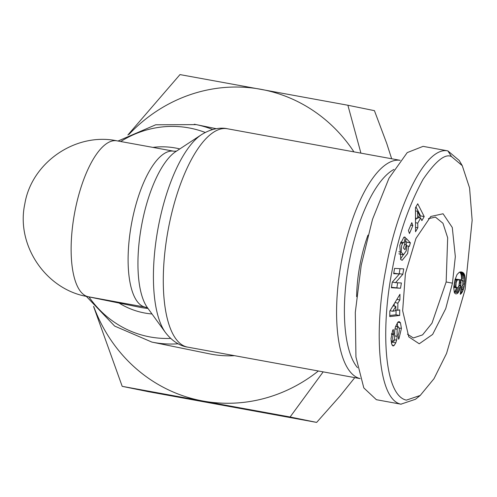 <?xml version="1.0" encoding="UTF-8"?>
<svg xmlns="http://www.w3.org/2000/svg" width="497" height="497" viewBox="0 0 497 497"><rect width="100%" height="100%" fill="white"/><g stroke="black" fill="none" stroke-linecap="round" stroke-linejoin="round"><path stroke-width="0.75" d="M451.5 156.586L462.272 165.681L469.566 187.909L472.15 220.289L465.111 289.478L446.561 353.435L433.98 378.714L420.207 395.457L406.36 400.141C383.783 395.283 380.77 327.088 392.313 269.529C398.246 236.106 408.491 206.056 423.046 179.386C435.707 160.953 445.194 153.349 451.5 156.586L447.859 150.883L459.228 160.475L462.272 165.681M420.207 395.457L415.523 399.246L400.917 404.179C377.515 399.445 373.98 329.039 385.821 269.386C396.258 209.442 424.618 145.981 447.859 150.883L423.077 146.354L407.223 152.61L388.977 178.243L372.52 219.314L361.232 265.181L355.305 312.352L355.945 357.039L363.81 387.908L376.378 399.7L401.16 404.229M405.409 273.567L415.946 238.442L430.769 216.493L443.063 213.766L452.282 227.483L455.333 256.645L452.456 283.16L445.728 308.643L432.632 334.425L419.238 343.787L408.789 336.891L402.657 310.693L405.409 273.567M428.371 218.68L435.422 217.096L442.97 223.271L447.673 237.771L446.157 281.973L431.98 323.193L422.562 334.885L413.355 337.966L407.465 334.177M406.608 245.785L408.59 246.145L407.633 253.513L402.154 260.335L400.806 259.54L399.787 245.127L403.887 237.193A8.548 3.088 -79.7 0 1 404.676 237.075A8.548 3.088 -79.7 0 1 405.335 237.429L403.924 242.778A3.467 1.255 100.3 0 0 403.639 242.604A3.467 1.255 100.3 0 0 403.626 242.604A3.467 1.255 100.3 0 0 402.626 243.35L401.601 245.76L401.197 252.165L403.552 254.762L406.217 250.923L406.763 247.096L406.353 244.785L404.962 249.693L403.496 248.127L406.26 238.423L410.379 242.822L409.366 246.394L408.59 246.145M404.539 244.456L406.353 244.785M398.83 251.737L401.197 252.165M391.04 338.6L392.636 330.437L393.257 329.48L393.779 334.071L393.438 334.587C392.406 337.426 392.444 339.656 393.543 341.277A1.851 0.671 100.3 0 0 393.568 341.284A1.851 0.671 100.3 0 0 394.637 338.792L394.705 331.878A6.933 2.504 -79.7 0 1 395.643 326.411L398.054 321.963L399.203 321.609L400.439 322.733L401.414 328.43L398.961 338.699L398.619 339.209L398.116 334.81L398.501 334.239C399.694 330.312 399.52 327.834 397.973 326.815A1.851 0.671 100.3 0 0 397.146 329.238L397.072 336.301A6.933 2.504 -79.7 0 1 396.594 340.159L395.774 342.831L394.065 345.545L392.99 346.018L391.611 343.961L391.04 338.6M399.085 328.001L401.414 328.43M360.151 378.596A110.974 40.12 -79.7 0 1 341.445 261.552A110.974 40.12 -79.7 0 1 400.178 160.314L227.39 128.76A110.974 40.12 100.3 0 0 168.141 229.912A110.974 40.12 100.3 0 0 187.531 347.099C183.219 346.564 173.844 343.57 165.358 332.394A106.315 38.437 100.3 0 1 158.083 228.111A106.315 38.437 100.3 0 1 201.453 134.687C213.337 127.232 223.165 127.741 227.39 128.76M176.559 151.125L173.894 151.225A79.265 28.658 100.3 0 0 131.575 223.476A79.265 28.658 100.3 0 0 145.422 307.183L88.23 296.74A79.265 73.904 101.5 0 1 86.838 296.473L139.75 307.258A79.265 73.904 -78.5 0 0 141.142 307.531A79.265 73.904 -78.5 0 0 147.976 308.426M86.329 296.367L114.664 326.088L151.883 342.091L209.703 353.883A110.974 103.463 -78.5 0 0 211.654 354.262A110.974 103.463 -78.5 0 0 234.516 355.678M403.937 237.175L405.335 237.429M357.517 367.687A105.029 37.977 -79.7 0 1 348.919 263.429A105.029 37.977 -79.7 0 1 393.941 169.427M356.629 296.709A74.314 26.869 -79.7 0 1 367.96 235.149M93.79 306.692A158.537 147.808 -78.5 0 0 202.987 401.023A158.537 147.808 -78.5 0 0 318.372 370.986M353.932 151.865A158.537 147.808 -78.5 0 0 260.77 89.274A158.537 147.808 -78.5 0 0 128.916 134.445M399.656 315.477L389.747 316.577L389.828 311.072L399.967 294.286L399.886 299.958L397.892 303.12L397.786 310.271L399.737 309.892L399.656 315.477L396.022 314.812L396.09 309.96M412.845 225.607L409.46 233.522L408.416 230.577L411.796 222.662L412.845 225.607L410.702 225.216M399.917 254.097L403.552 254.762M395.687 326.256L398.302 326.728L395.643 326.392M394.556 268.386L403.719 268.902L402.831 274.288L395.525 282.656L401.39 282.986L400.514 288.254L391.35 287.738L392.276 282.128L399.402 273.971L393.686 273.654L394.556 268.386M415.535 231.764L415.467 207.709L417.722 203.764L424.208 216.568L421.885 220.631L420.667 218.003L417.741 223.128L417.822 227.75L415.535 231.764M459.147 291.025L458.097 292.77A11.158 4.032 -79.7 0 1 455.855 293.87A11.158 4.032 -79.7 0 1 454.283 292.36L453.761 287.421L455.016 279.792L457.041 274.512L459.377 272.207L461.564 271.977L463.664 273.164L464.627 274.934L465.111 277.985L464.943 281.836L463.856 287.769L462.819 290.975L461.39 293.385L460.272 294.305L461.322 286.75L462.303 285.937L462.85 284.265L462.9 281.886L462.117 280.501L460.868 279.761L460.818 285.421L459.147 291.025L455.513 290.36L455.998 289.273L459.632 289.937M93.554 306.407L122.2 386.343L290.099 416.995L323.18 371.862M360.921 153.138L347.881 105.246L179.982 74.593L127.866 135.004M389.76 315.508L396.022 314.812M395.786 309.904L397.786 310.271M394.953 302.586L397.892 303.12M394.202 306.065L394.233 303.779M396.873 299.411L399.886 299.958M400.464 259.117L403.359 254.756M406.012 244.723L406.745 242.163L410.379 242.822M406.745 242.163L405.558 240.89M399.607 254.073L398.892 253.756M403.825 237.243L405.428 237.535M391.524 333.661L393.779 334.071M391.481 343.458L392.139 342.166L395.774 342.831M392.139 342.166L392.524 341.091M397.724 326.622L397.165 323.112M397.799 322.249L400.439 322.733M402.831 274.288L399.19 273.63L400.01 268.691M393.761 273.195L399.402 273.971M391.425 287.285L400.514 288.254M396.879 287.589L397.675 282.774M392.326 282.072L395.525 282.656M415.523 227.334L417.822 227.75M415.511 222.724L417.741 223.128M418.139 217.543L420.667 218.003M415.504 220.022L416.554 218.183M419.493 217.792L420.574 215.903L424.208 216.568M420.574 215.903L415.977 206.82M458.097 292.77L454.463 292.106L455.003 291.304L458.638 291.969M455.003 291.304L455.513 290.36M455.998 289.273L456.414 288.08L460.048 288.738M458.358 287.061L460.408 287.434M458.948 285.7L460.713 286.023M459.098 285.11L460.818 285.421M459.402 283.688L461.005 283.986M459.557 282.402L461.086 282.681M459.563 281.874L461.086 282.153M459.421 280.662L461.023 280.954M457.259 279.32L460.868 279.761M460.334 293.839L460.825 293.932M460.421 293.211L461.39 293.385M460.533 292.422L461.924 292.677M460.632 291.714L462.316 292.019M460.787 290.602L462.819 290.975M460.967 289.31L463.297 289.732M461.067 288.577L463.515 289.024M461.247 287.291L463.856 287.769M462.278 285.974L464.186 286.322M462.831 284.371L464.502 284.675M462.993 282.986L464.738 283.309M462.763 281.439L464.943 281.836M461.409 280.047L465.068 280.463M461.433 279.799L461.489 278.506L465.124 279.171M461.489 278.506L461.471 277.32L465.111 277.985M461.471 277.32L461.39 276.214L465.024 276.879M461.39 276.214L461.235 275.195L464.875 275.854M461.235 275.195L464.832 275.673M461.197 275.009L460.986 274.269L464.627 274.934M460.986 274.269L460.731 273.592L464.366 274.257M460.731 273.592L460.408 273.002L464.049 273.667M460.408 273.002L460.029 272.499L463.664 273.164M459.675 272.095L463.229 272.741M460.029 272.499L459.632 272.114M460.228 271.952L462.732 272.412M460.806 271.909L462.179 272.157M391.661 158.748L386.722 143.409L374.427 110.657L347.881 105.246M290.099 416.995L316.651 422.407L339.867 396.221L354.79 377.633M122.2 386.343L148.752 391.754L316.651 422.407M395.836 306.369L392.76 311.24L395.774 310.656L395.836 306.369L392.984 305.848M392.76 311.24L390.027 310.743M415.498 217.984L417.66 218.382L419.418 215.307L417.536 211.25L415.48 210.877M417.536 211.25L417.66 218.382M458.482 279.544L457.047 280.395L456.153 282.681L455.898 286.57L456.929 287.931L457.83 287.682L458.899 285.881L459.52 281.016L458.812 279.668L455.246 278.954M457.905 279.6L455.202 279.109M457.377 279.979L455.078 279.562M457.047 280.395L454.966 280.016M456.526 281.439L454.718 281.109M456.153 282.681L454.457 282.377M455.892 284.104L454.202 283.793M455.786 285.402L454.003 285.079M455.898 286.57L453.867 286.204M456.053 287.092L453.823 286.682M456.414 287.651L453.786 287.167M456.929 287.931L453.767 287.353M205.224 132.457A106.315 99.12 -78.5 0 0 188.903 127.903A106.315 99.12 -78.5 0 0 120.721 141.521M212.61 129.506A110.974 103.463 -78.5 0 0 196.228 124.623A110.974 103.463 -78.5 0 0 194.277 124.244M452.456 283.16L446.157 281.973M392.065 345.179L394.065 345.545M201.453 134.687L175.863 151.529A83.925 30.342 100.3 0 0 141.626 225.278A83.925 30.342 100.3 0 0 147.373 307.6L165.358 332.394M117.124 140.862A79.265 28.658 100.3 0 0 116.913 140.825A79.265 28.658 100.3 0 0 74.593 213.076A79.265 28.658 100.3 0 0 88.23 296.74M152.933 147.398A83.925 78.246 101.5 0 1 175.404 147.994A83.925 78.246 101.5 0 1 179.796 148.938M88.969 296.908A106.315 99.12 -78.5 0 0 150.156 336.966A106.315 99.12 -78.5 0 0 170.62 338.395M152.001 313.98A83.925 78.246 101.5 0 1 144.813 313.029A83.925 78.246 101.5 0 1 119.081 303.046M151.883 342.091A110.974 103.463 -78.5 0 0 153.828 342.47A110.974 103.463 -78.5 0 0 178.106 343.794M400.427 242.952L402.626 243.35M393.543 341.277L391.096 340.83M391.412 334.214L393.438 334.587M394.519 339.78L396.594 340.159M394.668 335.86L397.072 336.301M395.016 328.846L397.146 329.238M398.557 338.693L398.923 338.755M118.019 141.024L155.723 124.778L196.228 124.623L216.226 128.698M403.626 242.604L400.725 242.076M360.157 378.615L187.531 347.099M147.882 308.215L145.422 307.183M173.894 151.225L116.913 140.825C75.737 132.146 31.547 162.469 24.807 203.994C15.879 244.915 45.55 289.204 86.838 296.473M393.568 341.284L391.096 340.836"/></g></svg>
